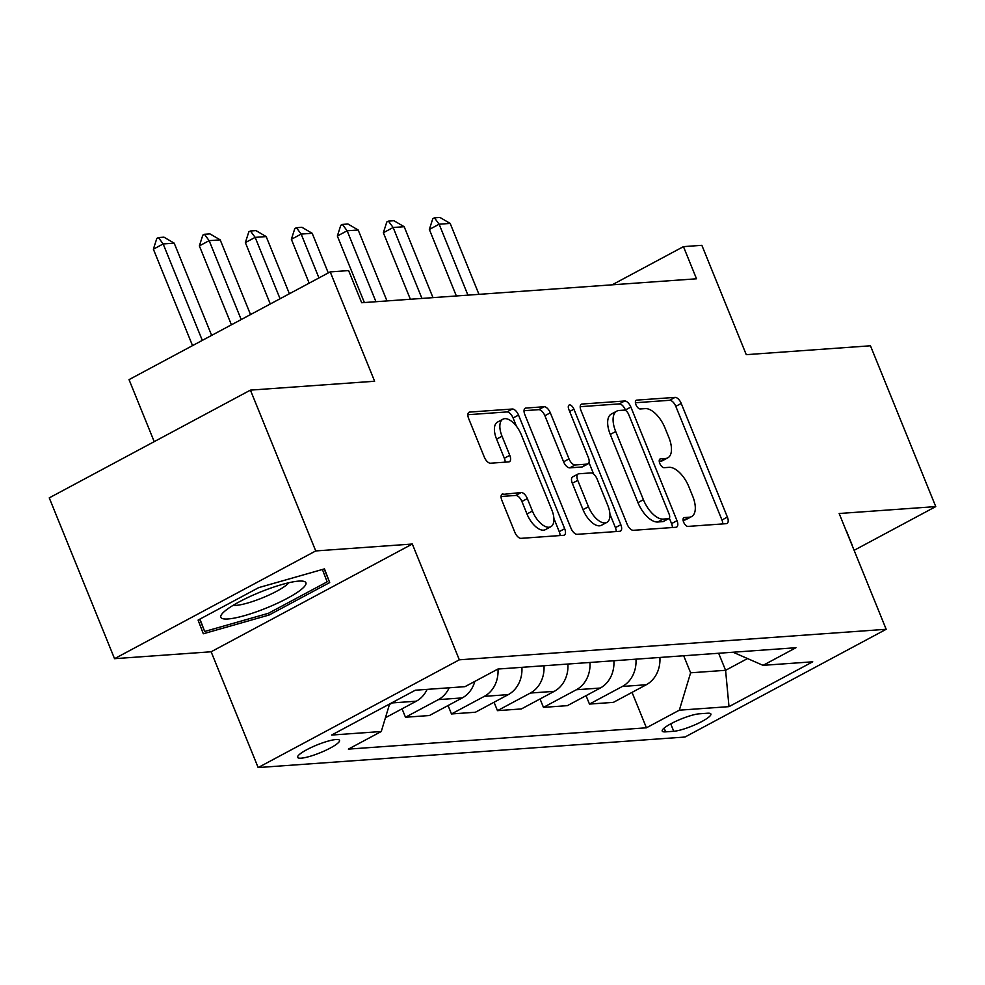 <?xml version="1.0" encoding="UTF-8"?>
<svg xmlns="http://www.w3.org/2000/svg" width="985" height="985" viewBox="0 0 985 985"><rect width="100%" height="100%" fill="white"/><g stroke="black" fill="none" stroke-linecap="round" stroke-linejoin="round"><path stroke-width="1.48" d="M683.639 522.173A4.851 2.364 61.8 0 0 687.961 526.409L726.339 523.663A6.932 3.386 61.8 0 0 727.053 523.466A6.932 3.386 61.8 0 0 727.386 517.088L681.238 403.444A6.932 3.386 61.8 0 0 675.057 397.386L636.692 400.132A4.851 2.364 61.8 0 0 636.187 400.267A4.851 2.364 61.8 0 0 635.953 404.724A4.851 2.364 61.8 0 0 640.275 408.972L645.249 408.615A22.199 10.823 61.8 0 1 665.01 427.995L668.852 437.463A22.199 10.823 61.8 0 1 667.768 457.853A22.199 10.823 61.8 0 1 665.503 458.493L660.529 458.85A4.851 2.364 61.8 0 0 660.036 458.985A4.851 2.364 61.8 0 0 659.802 463.455A4.851 2.364 61.8 0 0 664.124 467.69L669.086 467.333A22.199 10.823 61.8 0 1 688.847 486.713L692.689 496.181A22.199 10.823 61.8 0 1 691.618 516.571A22.199 10.823 61.8 0 1 689.34 517.211L684.378 517.568A4.851 2.364 61.8 0 0 683.873 517.704A4.851 2.364 61.8 0 0 683.639 522.173M301.188 758.179A22.606 4.199 157.9 0 0 325.493 750.435A22.606 4.199 157.9 0 0 339.529 740.351A22.606 4.199 157.9 0 0 335.983 739.538A22.606 4.199 157.9 0 0 311.679 747.27A22.606 4.199 157.9 0 0 297.63 757.366A22.606 4.199 157.9 0 0 301.188 758.179M502.929 493.83A6.932 3.386 61.8 0 0 502.227 494.039A6.932 3.386 61.8 0 0 501.882 500.405L514.835 532.294A6.932 3.386 61.8 0 0 521.003 538.352L563.629 535.298A6.932 3.386 61.8 0 0 564.343 535.101A6.932 3.386 61.8 0 0 564.676 528.723L518.529 415.079A6.932 3.386 61.8 0 0 512.348 409.021L469.734 412.075A6.932 3.386 61.8 0 0 469.02 412.272A6.932 3.386 61.8 0 0 468.688 418.637L484.325 457.151A6.932 3.386 61.8 0 0 490.493 463.209L508.74 461.903A6.932 3.386 61.8 0 0 509.442 461.706A6.932 3.386 61.8 0 0 509.787 455.341L502.03 436.232A18.555 9.05 61.8 0 1 502.929 419.191A18.555 9.05 61.8 0 1 521.348 434.853L551.735 509.676A18.555 9.05 61.8 0 1 550.837 526.716A18.555 9.05 61.8 0 1 532.417 511.055L527.344 498.582A6.932 3.386 61.8 0 0 521.176 492.525L501.66 494.519M854.106 550.319L935.75 506.598L870.457 345.784L746.261 354.662L701.862 245.314L683.455 246.632L696.518 278.792L361.667 302.74L348.616 270.579L330.209 271.897L129.035 379.631L154.214 441.649M315.729 550.935L114.543 658.682L211.135 651.774L412.321 544.028L315.729 550.935L250.424 390.122L374.62 381.244L330.209 271.897M412.321 544.028L459.33 659.815L886.18 629.292L684.994 737.026L258.156 767.561L459.33 659.815M935.75 506.598L839.158 513.505L886.18 629.292M627.162 524.254A6.932 3.386 61.8 0 0 633.33 530.312L675.956 527.27A6.932 3.386 61.8 0 0 676.67 527.061A6.932 3.386 61.8 0 0 677.003 520.696L630.856 407.039A6.932 3.386 61.8 0 0 624.675 400.993L582.061 404.035A6.932 3.386 61.8 0 0 581.347 404.232A6.932 3.386 61.8 0 0 581.015 410.61L627.162 524.254M619.787 531.284L577.173 534.326A6.932 3.386 61.8 0 1 570.992 528.28L524.845 414.623A6.932 3.386 61.8 0 1 525.19 408.258A6.932 3.386 61.8 0 1 525.891 408.049L544.139 406.743A6.932 3.386 61.8 0 1 550.307 412.801L569.022 458.899A6.932 3.386 61.8 0 0 575.203 464.957L587.306 464.083A6.932 3.386 61.8 0 0 588.008 463.886A6.932 3.386 61.8 0 0 588.353 457.508L568.862 409.526A4.851 2.364 61.8 0 1 569.096 405.069A4.851 2.364 61.8 0 1 573.923 409.169L620.833 524.71A6.932 3.386 61.8 0 1 620.501 531.087A6.932 3.386 61.8 0 1 619.787 531.284M114.543 658.682L49.25 497.868L250.424 390.122M707.452 713.226L699.362 713.805A21.904 4.075 157.9 0 0 675.808 721.303A21.904 4.075 157.9 0 0 662.203 731.067A21.904 4.075 157.9 0 0 665.651 731.855L673.74 731.276A21.904 4.075 157.9 0 0 697.294 723.778A21.904 4.075 157.9 0 0 710.899 714.014A21.904 4.075 157.9 0 0 707.452 713.226M733.062 652.23L763.055 665.343L795.954 647.724L497.905 669.049L465.006 686.656L415.325 690.214L331.6 735.056L381.269 731.51L348.382 749.117L646.431 727.804L679.33 710.185L690.62 672.804L683.701 655.751M763.055 665.343L812.736 661.797L728.999 706.639L679.33 710.185M211.135 651.774L258.156 767.561M683.455 246.632L612.141 284.825M718.656 653.252L725.588 670.305L747.529 658.559M690.62 672.804L725.588 670.305L728.999 706.639M632.038 692.369L646.431 727.804M586.05 695.669L589.461 704.078L613.384 702.367L646.271 684.747A28.257 24.108 -94.1 0 0 659.888 657.463M540.051 698.956L543.461 707.365L567.385 705.654L600.284 688.035A28.257 24.108 -94.1 0 0 613.889 660.75M494.051 702.243L497.474 710.653L521.385 708.941L554.284 691.335A28.257 24.108 -94.1 0 0 567.889 664.038M448.064 705.531L451.475 713.953L475.398 712.241L508.285 694.622A28.257 24.108 -94.1 0 0 521.89 667.325M402.065 708.818L405.475 717.24L429.398 715.529L462.297 697.909A28.257 24.108 -94.1 0 0 474.819 681.398M589.461 704.078L622.36 686.459A28.257 24.108 -94.1 0 0 635.965 659.174M543.461 707.365L576.36 689.746A28.257 24.108 -94.1 0 0 589.966 662.462M497.474 710.653L530.361 693.046A28.257 24.108 -94.1 0 0 543.979 665.749M451.475 713.953L484.374 696.333A28.257 24.108 -94.1 0 0 497.979 669.037M405.475 717.24L438.374 699.621A28.257 24.108 -94.1 0 0 449.197 687.789M385.443 717.72L416.298 701.197A28.257 24.108 -94.1 0 0 427.121 689.365M389.444 704.484L392.375 702.908A28.257 24.108 -94.1 0 0 395.724 700.704M389.592 704.004L381.269 731.51M852.062 545.271L846.521 531.641M198.096 620.082L203.304 633.774L269.114 615.009L329.692 582.566L324.484 568.874L258.673 587.639L198.096 620.082M846.681 531.592L852.21 545.185M324.176 568.961L329.692 582.566M322.403 569.465L327.131 581.852L268.425 613.298L269.114 615.009M683.11 520.178L683.898 520.129A22.199 10.823 61.8 0 0 686.176 519.489L691.618 516.571M667.768 457.853L662.339 460.771A22.199 10.823 61.8 0 1 660.061 461.411L659.261 461.46M722.768 523.921A6.932 3.386 61.8 0 0 721.956 520.006L675.796 406.349A6.932 3.386 61.8 0 0 669.628 400.292L635.423 402.742M625.647 410.511L625.413 409.957A6.932 3.386 61.8 0 0 619.245 403.899L580.202 406.694M672.373 527.517A6.932 3.386 61.8 0 0 671.561 523.601L669.344 518.147M668.396 518.713A4.851 2.364 61.8 0 0 668.889 518.566A4.851 2.364 61.8 0 0 669.123 514.108L628.615 414.353A4.851 2.364 61.8 0 0 624.293 410.117L619.06 410.486A22.199 10.823 61.8 0 0 616.782 411.127A22.199 10.823 61.8 0 0 615.699 431.516L643.39 499.703A22.199 10.823 61.8 0 0 663.151 519.083L668.396 518.713L662.954 521.619A4.851 2.364 61.8 0 0 663.447 521.484L668.889 518.566M616.782 411.127L611.353 414.032A22.199 10.823 61.8 0 0 610.269 434.434L615.699 431.516M662.954 521.619L657.721 522.001A22.199 10.823 61.8 0 1 637.96 502.621L610.269 434.434M524.032 410.708L538.697 409.662L544.139 406.743M588.008 463.886L582.578 466.791A6.932 3.386 61.8 0 1 581.864 467.001L569.761 467.863A6.932 3.386 61.8 0 1 563.592 461.805L544.877 415.719A6.932 3.386 61.8 0 0 538.697 409.662M588.981 462.568L593.672 474.117M609.924 514.133L615.403 527.628L620.833 524.71M588.451 506.721A18.555 9.05 61.8 0 0 606.871 522.382A18.555 9.05 61.8 0 0 607.77 505.342L597.07 478.981A6.932 3.386 61.8 0 0 590.889 472.923L578.786 473.785A6.932 3.386 61.8 0 0 578.084 473.994A6.932 3.386 61.8 0 0 577.739 480.36L588.451 506.721L583.009 509.639A18.555 9.05 61.8 0 0 601.429 525.3L606.871 522.382M578.084 473.994L572.642 476.9A6.932 3.386 61.8 0 0 572.31 483.278L577.739 480.36M583.009 509.639L572.31 483.278M616.216 531.543A6.932 3.386 61.8 0 0 615.403 527.628M550.837 526.716L545.394 529.635A18.555 9.05 61.8 0 1 526.975 513.973L521.915 501.5A6.932 3.386 61.8 0 0 515.734 495.443L501.069 496.489M502.929 419.191L497.499 422.097A18.555 9.05 61.8 0 0 496.588 439.15L502.03 436.232M505.157 462.162A6.932 3.386 61.8 0 0 504.345 458.247L496.588 439.15M516.448 426.259L513.087 417.985A6.932 3.386 61.8 0 0 506.918 411.939L467.875 414.722M560.046 535.557A6.932 3.386 61.8 0 0 559.234 531.641L553.89 518.455M478.969 294.355L450.17 223.423L439.138 224.211L467.937 295.143M429.349 229.456L432.784 218.707L434.422 217.833L439.138 224.211L429.349 229.456L456.35 295.968M434.422 217.833L439.938 217.439L450.17 223.423M432.981 297.642L404.182 226.71L393.138 227.498L421.937 298.43M383.35 232.743L386.797 221.994L388.422 221.12L393.138 227.498L383.35 232.743L410.363 299.255M388.422 221.12L393.938 220.726L404.182 226.71M386.982 300.93L358.183 229.998L347.139 230.785L375.938 301.718M337.35 236.031L340.798 225.282L342.423 224.42L347.139 230.785L337.35 236.031L364.364 302.543M342.423 224.42L347.951 224.014L358.183 229.998M328.276 272.931L312.183 233.285L301.151 234.085L318.955 277.93M291.363 239.318L294.798 228.582L296.436 227.707L301.151 234.085L291.363 239.318L309.167 283.163M296.436 227.707L301.952 227.313L312.183 233.285M289.405 293.752L266.184 236.585L255.152 237.373L280.072 298.75M245.363 242.605L248.811 231.869L250.436 230.995L255.152 237.373L245.363 242.605L270.284 303.983M250.436 230.995L255.952 230.601L266.184 236.585M298.714 581.113A45.926 8.545 157.9 0 0 256.223 593.758A45.926 8.545 157.9 0 0 222.118 613.766A45.926 8.545 157.9 0 0 228.027 618.962A45.926 8.545 157.9 0 0 283.914 600.087A45.926 8.545 157.9 0 0 302.518 581.125A45.926 8.545 157.9 0 0 298.714 581.113M233.137 605.332A31.446 5.848 157.9 0 0 236.08 605.381A31.446 5.848 157.9 0 0 265.605 596.541A31.446 5.848 157.9 0 0 288.74 582.763M268.425 613.298L204.671 631.471L199.943 619.097M199.696 619.233L204.671 631.471M250.522 314.572L220.197 239.872L209.152 240.66L241.202 319.571M199.364 245.905L202.811 235.156L204.437 234.282L209.152 240.66L199.364 245.905L231.413 324.804M204.437 234.282L209.965 233.888L220.197 239.872M211.652 335.392L174.197 243.16L163.153 243.948L202.319 340.391M153.377 249.193L156.812 238.444L158.45 237.57L163.153 243.948L153.377 249.193L192.531 345.624M158.45 237.57L163.966 237.176L174.197 243.16M622.36 686.459L646.271 684.747M576.36 689.746L600.284 688.035M530.361 693.046L554.284 691.335M484.374 696.333L508.285 694.622M438.374 699.621L462.297 697.909M392.375 702.908L416.298 701.197M670.723 723.84L673.74 731.276M664.124 728.112L665.651 731.855M683.898 520.129L689.34 517.211M659.642 459.33L660.529 458.85M660.061 461.411L665.503 458.493M635.793 400.599L636.692 400.132M669.628 400.292L675.057 397.386M675.796 406.349L681.238 403.444M721.956 520.006L727.386 517.088M683.479 518.048L684.378 517.568M580.793 404.712L582.061 404.035M619.245 403.899L624.675 400.993M625.413 409.957L630.856 407.039M671.561 523.601L677.003 520.696M637.96 502.621L643.39 499.703M657.721 522.001L663.151 519.083M524.623 408.738L525.891 408.049M544.877 415.719L550.307 412.801M563.592 461.805L569.022 458.899M569.761 467.863L575.203 464.957M581.864 467.001L587.306 464.083M569.65 411.459L573.923 409.169M515.734 495.443L521.176 492.525M521.915 501.5L527.344 498.582M526.975 513.973L532.417 511.055M504.345 458.247L509.787 455.341M468.466 412.752L469.734 412.075M506.918 411.939L512.348 409.021M513.087 417.985L518.529 415.079M559.234 531.641L564.676 528.723"/></g></svg>

